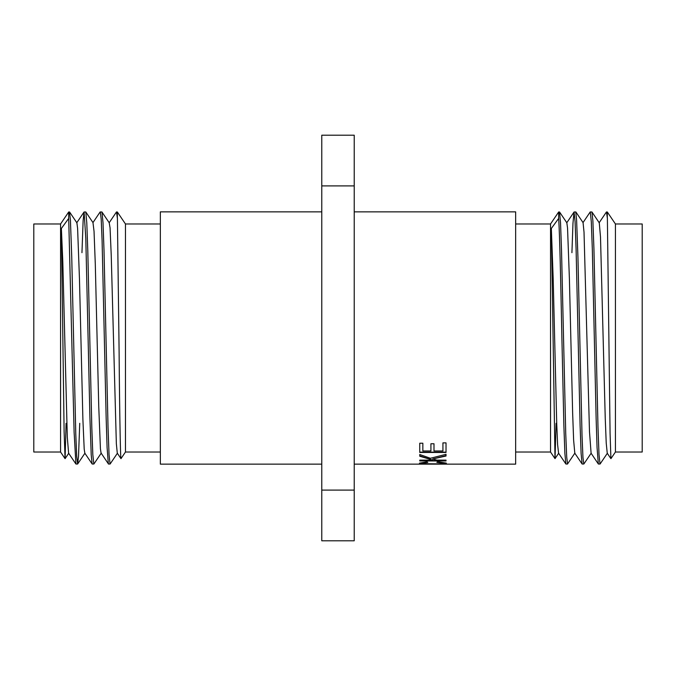 <?xml version="1.0" encoding="UTF-8"?>
<svg xmlns="http://www.w3.org/2000/svg" width="676" height="676" viewBox="0 0 676 676"><rect width="100%" height="100%" fill="white"/><g stroke="black" fill="none" stroke-linecap="round" stroke-linejoin="round"><path stroke-width="1.01" d="M116.542 211.951L117.337 217.985M117.337 217.833L117.337 211.985L116.593 211.985M101.941 211.985L100.318 211.985L101.206 219.337L102.076 240.031L106.166 418.393L107.095 447.52L108.354 463.964M110.053 464.049L109.047 454.576L108.042 427.629L104.011 250.382L103.005 222.759L102 212.103L109.259 222.826M81.957 252.68L83.131 220.63L84.035 212.019L76.726 222.835M85.717 211.985L84.094 211.985L85.801 238.425L89.908 417.354L91.218 454.821L92.113 463.93L84.83 453.173L84.204 449.109L82.894 419.45L79.464 278.926L77.605 228.378L76.895 222.835L69.611 212.053M93.829 464.04L92.823 454.602L91.818 427.815L87.804 251.05L86.798 222.945L85.801 211.977L93.034 222.683M79.743 423.32L78.509 456.368L77.672 463.964L84.965 453.148M76.042 464.015L77.605 464.015L76.684 456.013L75.78 434L71.724 256.322L70.405 219.7L69.493 211.985L68.698 211.985L68.698 218.433L74.106 432.108L75.906 463.99L68.597 453.182L67.304 437.203L62.792 261.477L61.381 228.454L64.11 431.558L65.073 458.658L60.57 452.016L60.57 223.984L68.698 211.985M68.775 453.199L65.09 458.649L66.071 423.32M68.698 218.433A1013.324 194.739 -57.6 0 0 61.381 228.454M160.347 452.016L125.466 452.016L120.996 458.615C120.489 460.635 119.576 412.022 119.111 352.162L117.413 217.934M120.97 458.615L117.286 453.165L116.348 443.701L111.236 255.325L110.061 227.863L109.199 222.734M108.405 463.871L101.054 453.013L100.428 448.839L98.755 406.69L95.291 264.02L94.04 231.31L92.967 222.581M125.466 452.016L125.466 223.984L117.337 211.985M60.57 223.984L33.8 223.984L33.8 452.016L60.57 452.016M354.224 211.858L515.653 211.858L515.653 464.142L354.224 464.142M430.916 450.96L430.916 443.76L433.992 443.76L433.992 450.96L442.932 450.96L442.932 442.873L446.025 442.873L446.025 452.472L419.754 452.472L419.754 443.219L422.846 443.219L422.846 450.96L430.916 450.96M419.754 452.126L446.025 452.126M446.025 454.306L446.025 456.013L432.733 458.987L436.924 460.136L446.025 460.136L446.025 460.964L419.754 460.964L419.754 460.136L432.801 460.136L419.754 456.224L419.754 454.5L430.418 458.277L446.025 454.306M432.733 458.987L446.025 455.624M419.754 460.567L446.025 460.567M419.754 455.835L432.801 460.136M420.142 463.812L419.433 463.153L420.142 463.812L422.593 463.626M419.433 463.153L426.978 461.818L427.781 462.426L422.779 463.035L422.28 463.39L422.914 463.728L441.487 463.888L443.321 463.204L436.831 462.359L437.702 461.725L446.304 463.111L446.075 463.744L442.425 464.066L420.878 463.913M422.28 463.39L422.779 462.629L427.274 462.054M437.38 461.978L442.772 462.595L443.507 463.415M420.142 463.406L420.878 463.516M443.177 463.635L446.371 463.584M321.776 464.142L160.347 464.142L160.347 211.858L321.776 211.858M354.224 185.9L354.224 135.2L321.776 135.2L321.776 185.9L354.224 185.9L354.224 540.8L321.776 540.8L321.776 490.1L354.224 490.1M321.776 185.9L321.776 490.1M566.006 464.015L567.57 464.015L566.708 457.018L565.744 433.84L561.528 250.61L560.539 222.953L559.551 212.002L566.834 222.776L567.544 228.032L569.403 278.892L572.64 412.968L573.628 440.211L574.786 453.021M515.653 223.984L550.534 223.984L558.663 211.985L559.407 211.985M558.663 211.985L558.663 218.433C559.745 234.868 560.818 285.035 561.891 337.992L563.877 425.779L564.874 453.3L565.871 463.99L558.579 453.207M582.222 464.015L583.794 464.015L582.949 457.339L582.028 435.674L577.946 257.328L576.611 220.038L575.749 212.036M571.921 252.68L572.961 223.393L574 212.103L566.741 222.826M574.059 212.044L575.073 221.525L576.087 248.912L580.101 425.559L581.098 453.3L582.095 463.981L574.718 453.072M600.018 464.049L599.004 454.449L597.99 427.114L593.925 248.565L592.869 220.63L591.965 212.019L599.274 222.835L600.499 236.972L605.231 417.954L606.22 443.008L607.242 453.19M590.283 211.918L591.297 221.736L592.311 248.844L596.139 418.858L597.06 447.529L598.328 463.964L591.035 453.148M607.302 211.985L606.507 211.985L607.302 217.833L607.302 211.985L615.43 223.984L615.43 452.016L610.927 458.658M607.225 453.199L610.91 458.649L610.073 433.24L607.378 217.951M558.714 453.165L555.03 458.615L556.086 423.32M558.663 218.433A1013.324 194.739 -57.6 0 0 551.346 228.454L555.004 458.615L550.534 452.016L550.534 223.984M551.346 228.454L553.196 279.019L556.72 423.438L557.607 444.614L558.562 453.19M575.867 211.96L583.058 222.624L584.022 232.164L589.489 431.727L591.103 453.241M615.43 452.016L642.2 452.016L642.2 223.984L615.43 223.984M109.994 464.015L108.43 464.015M93.778 464.015L92.206 464.015M100.132 211.96L92.942 222.624M116.449 212.002L109.166 222.776M117.438 453.182L110.129 463.99M101.282 453.072L93.905 463.981M160.347 223.984L125.466 223.984M574.059 211.985L575.682 211.985M590.359 211.985L591.906 211.985M598.395 464.015L599.958 464.015M600.094 463.99L607.403 453.182M583.895 463.939L591.17 453.173M567.595 463.871L574.946 453.013M582.965 222.683L590.199 211.977M599.097 222.835L606.389 212.053M515.653 452.016L550.534 452.016"/></g></svg>
